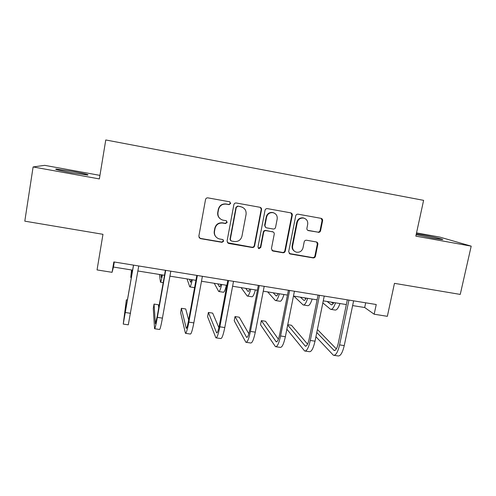 <?xml version="1.0" encoding="UTF-8"?>
<svg xmlns="http://www.w3.org/2000/svg" width="496" height="496" viewBox="0 0 496 496"><rect width="100%" height="100%" fill="white"/><g stroke="black" fill="none" stroke-linecap="round" stroke-linejoin="round"><path stroke-width="0.74" d="M230.702 203.465L229.549 201.779L207.929 197.867C206.671 197.774 205.871 198.338 205.524 199.553L198.834 236.276L200.235 238.582L222.01 242.327L223.677 241.161L222.692 239.543L219.015 238.855C215.636 237.547 214.123 235.079 214.489 231.446L215.053 228.408C216.169 224.539 218.73 222.754 222.729 223.051L225.5 223.541L227.18 222.369L226.108 220.72L222.89 220.137C219.263 218.928 217.62 216.399 217.973 212.555L218.538 209.498C219.666 205.611 222.227 203.819 226.238 204.135L229.022 204.637L230.702 203.465M219.97 218.587C218.122 216.926 217.384 214.855 217.75 212.375L218.314 209.324C219.437 205.449 221.991 203.664 225.99 203.974L228.761 204.476L230.442 203.31L229.884 201.884M199.045 237.609L200.334 238.39L221.774 242.06L223.442 240.895L223.219 239.828M215.81 236.71C214.458 235.116 213.943 233.287 214.278 231.21L214.836 228.179C215.952 224.322 218.507 222.543 222.487 222.84L225.258 223.324L226.932 222.158L226.567 220.912M416.156 234.633L433.696 238.316L442.482 239.587C444.869 239.568 431.83 236.536 421.643 234.707L416.33 233.814M73.606 171.579L56.147 169.037C54.207 169.223 58.919 170.388 70.283 172.521L87.662 175.038C89.404 174.815 84.717 173.662 73.606 171.579M318.246 232.345C319.443 232.432 320.224 231.886 320.583 230.708L322.605 220.677C322.729 219.455 322.22 218.674 321.067 218.339L298.077 214.179C296.868 214.092 296.087 214.638 295.728 215.828L288.66 251.683L290.024 253.952L313.1 257.908C314.29 257.994 315.065 257.449 315.425 256.277L317.849 244.255C317.979 243.096 317.502 242.333 316.423 241.967L306.534 240.231C305.338 240.151 304.556 240.696 304.197 241.874L303.006 247.864C301.934 251.23 299.689 252.656 296.279 252.148C293.483 251.119 292.256 249.091 292.597 246.059L297.259 222.475C298.22 219.282 300.322 217.812 303.564 218.073C306.652 218.972 308.028 221.061 307.694 224.341L306.912 228.278C306.788 229.468 307.278 230.243 308.394 230.597L317.738 232.109C318.928 232.196 319.703 231.651 320.063 230.473L322.078 220.478L321.129 218.352M99.944 175.379L44.696 165.348L33.108 166.947L24.8 221.16L102.97 234.31L97.049 269.923L112.071 272.323L113.826 261.931L376.241 304.519L374.17 314.222L387.351 316.324L394.463 283.346L460.251 294.413L471.2 246.146L440.008 237.144L416.535 232.878M33.108 166.947L99.361 178.926L105.766 139.965L423.609 200.353L415.828 236.133L471.2 246.146M261.547 209.659C261.659 208.413 261.125 207.619 259.935 207.278L236.257 202.994C235.017 202.901 234.217 203.459 233.87 204.668L227.063 241.118L228.451 243.418L252.253 247.504C253.475 247.585 254.268 247.033 254.615 245.842L261.547 209.659L260.264 207.365M267.406 208.63L290.73 212.852C291.896 213.187 292.417 213.974 292.299 215.208L285.243 251.1C284.89 252.278 284.109 252.83 282.9 252.743L272.788 251.001L271.411 248.725L274.238 234.168C274.362 232.99 273.873 232.215 272.769 231.843L266.036 230.659C264.808 230.572 264.021 231.124 263.667 232.314L260.741 247.51L258.937 248.639L257.97 247.039L265.025 210.292C265.379 209.089 266.172 208.537 267.394 208.63L267.394 208.63M352.625 305.579L364.684 307.52L374.17 314.222M112.071 272.323L113.46 267.053L132.63 270.14M137.876 270.983L164.511 275.274M169.917 276.148L195.92 280.333M201.488 281.232L226.883 285.324M232.599 286.242L257.393 290.241M263.258 291.183L287.469 295.083M293.477 296.05L317.118 299.857M323.262 300.849L346.344 304.569M114.309 262.012L113.46 267.053M365.682 302.808L364.684 307.52M227.435 242.711L251.931 247.219C253.152 247.299 253.94 246.754 254.287 245.563L261.194 209.486M237.95 206.243L236.276 207.415L230.287 239.388L231.272 241L234.335 241.533C238.291 241.812 240.833 240.039 241.955 236.208L246.072 214.415C246.431 210.434 244.708 207.886 240.901 206.776L237.671 206.082L235.997 207.247L236.276 207.415M230.541 240.492L230.032 239.122L235.997 207.247M242.742 207.415L240.87 206.77M237.671 206.082L240.579 206.609M271.951 250.517L282.484 252.445C283.693 252.526 284.475 251.98 284.828 250.802L291.859 215.022L290.904 212.889M273.153 231.979L265.67 230.423C264.449 230.336 263.667 230.888 263.314 232.078L260.394 247.231L260.741 247.51M258.28 248.211L260.394 247.231M277.19 218.99C277.506 215.686 276.098 213.578 272.967 212.66C269.675 212.393 267.555 213.875 266.6 217.093L264.982 225.494C264.864 226.684 265.36 227.466 266.476 227.831L273.203 229.016C274.418 229.109 275.206 228.557 275.565 227.366L277.19 218.99M274.052 212.989L272.583 212.48C269.303 212.214 267.183 213.689 266.234 216.901L266.6 217.093M265.701 227.459L264.622 225.271L266.234 216.901M307.731 230.318L317.738 232.109M304.364 218.283L303.093 217.874C299.857 217.62 297.761 219.083 296.8 222.264L297.259 222.475M294.581 251.329C292.621 250.027 291.809 248.18 292.156 245.78L296.8 222.264M289.242 253.512L312.604 257.598C313.794 257.678 314.569 257.139 314.923 255.967L317.335 243.989L316.603 242.017M132.11 270.053L131.564 272.738L131.837 270.01M131.527 269.96L130.758 277.475L132.184 270.066M127.491 299.999L126.356 299.826L123.244 324.086L133.56 265.137M123.268 324.086L128.297 324.83L138.744 265.98M133.492 265.124L124.093 319.064L126.356 299.826M162.118 274.889L161.274 277.5L160.865 274.685M159.458 274.462L160.475 282.212C160.772 282.391 161.429 279.967 162.446 274.945M191.716 279.657L190.576 282.205L189.503 279.304M187.029 278.901L189.788 286.88C190.334 287.103 191.165 284.723 192.293 279.75M189.956 286.911L194.581 287.668M158.732 307.793L158.447 304.767L154.039 304.085L153.283 308.382L154.566 328.73C155.019 328.805 155.949 325.016 157.35 317.359L165.695 270.351M154.69 328.749L159.545 329.468C160.053 329.555 161.014 325.773 162.428 318.122L170.804 271.182M165.391 270.301L157.251 316.15L155.397 323.745L154.039 304.085M188.666 320.007L185.727 308.971L181.381 308.301L180.606 312.561L185.442 333.312C186.242 333.436 187.376 329.704 188.833 322.115L197.365 275.491M185.659 333.343L190.346 334.037C191.202 334.174 192.367 330.448 193.837 322.871L202.393 276.309M196.825 275.404L188.505 320.881C187.538 325.934 186.787 328.426 186.248 328.358L181.381 308.301M220.906 284.357C220.317 286.192 219.846 287.023 219.486 286.843L217.769 283.855M214.247 283.284L218.705 291.487C219.486 291.747 220.497 289.416 221.731 284.493M218.947 291.53L223.305 292.225C224.124 292.485 225.159 290.16 226.412 285.25M249.699 289.001C249.042 290.811 248.471 291.617 248.006 291.419L245.663 288.35M241.118 287.618L247.231 296.038C248.248 296.329 249.426 294.041 250.765 289.168M247.541 296.087L251.77 296.757C252.817 297.054 254.02 294.773 255.378 289.912M278.107 293.576C277.376 295.362 276.718 296.149 276.142 295.932L273.184 292.783M277.965 293.911L277.568 293.489M267.654 291.89L275.379 300.52C276.619 300.849 277.958 298.604 279.403 293.787M275.757 300.582L279.856 301.233C281.127 301.568 282.497 299.33 283.954 294.519M218.872 327.676L212.666 313.119L208.37 312.455L207.582 316.69L215.878 337.826C217.012 337.999 218.345 334.329 219.858 326.802L228.563 280.556M216.188 337.869L220.714 338.539C221.904 338.725 223.262 335.06 224.787 327.546L233.523 281.356M227.8 280.432L219.313 325.543C218.308 330.553 217.422 333.008 216.659 332.903L208.37 312.455M248.812 333.771L239.264 317.217L235.023 316.56L234.224 320.763L245.88 342.277C247.349 342.5 248.868 338.88 250.437 331.421L259.315 285.547M246.283 342.333L250.654 342.984C252.166 343.213 253.716 339.605 255.297 332.153L264.201 286.335M258.329 285.386L249.68 330.144C248.639 335.11 247.622 337.522 246.642 337.385L235.023 316.56M278.38 339.165L265.534 321.259L261.342 320.614L260.53 324.793L275.466 346.661C277.252 346.933 278.957 343.375 280.581 335.972L289.614 290.464M275.95 346.735L280.172 347.361C282.001 347.64 283.737 344.088 285.367 336.697L294.432 291.245M288.424 290.272L279.614 334.67C278.535 339.599 277.4 341.973 276.204 341.806L261.342 320.614M306.131 298.09C305.331 299.851 304.587 300.619 303.905 300.39L300.359 297.16M305.765 298.846L304.68 297.854M293.861 296.112L303.155 304.947C304.612 305.307 306.113 303.106 307.656 298.338M303.595 305.015L307.57 305.648C309.064 306.013 310.589 303.819 312.145 299.057M286.862 329.201L304.637 350.988C306.733 351.311 308.617 347.795 310.291 340.461L319.486 295.312M305.207 351.075L309.275 351.676C311.42 352.005 313.329 348.502 315.016 341.174L324.235 296.081M318.085 295.083L309.126 339.14C308.01 344.026 306.757 346.363 305.356 346.165L287.692 325.047M307.557 344.162L291.474 325.258L287.767 324.688M333.783 302.548C332.915 304.284 332.084 305.028 331.303 304.786L327.18 301.481M333.207 303.577L331.446 302.169M322.84 302.901L330.559 309.312C332.233 309.709 333.889 307.545 335.525 302.827M331.068 309.392L334.918 310.006C336.623 310.409 338.303 308.252 339.958 303.54M315.927 336.722L333.405 355.254C335.798 355.62 337.857 352.16 339.586 344.887L348.936 300.092M334.056 355.353L337.981 355.936C340.417 356.302 342.507 352.854 344.243 345.588L353.617 300.849M347.336 299.832L338.222 343.542C337.075 348.384 335.705 350.691 334.106 350.461L316.783 332.512M336.344 348.917L317.403 329.511M254.287 245.563L254.615 245.842M251.931 247.219L252.253 247.504M291.859 215.022L292.299 215.208M284.828 250.802L285.243 251.1M282.484 252.445L282.9 252.743M272.614 250.759L272.992 251.05M272.273 231.582L272.657 231.824M265.67 230.423L266.036 230.659M263.314 232.078L263.667 232.314M264.622 225.271L264.982 225.494M307.973 230.38L308.456 230.609M292.156 245.78L292.597 246.059M317.335 243.989L317.849 244.255M314.923 255.967L315.425 256.277M312.604 257.598L313.1 257.908M289.788 253.698L290.222 253.995M322.078 220.478L322.605 220.677M320.063 230.473L320.583 230.708M125.401 312.53L130.553 313.311M190.495 282.063L190.811 282.112M157.35 317.359L162.428 318.122M188.833 322.115L193.837 322.871M186.118 328.067L186.601 328.141M219.356 286.694L219.809 286.769M247.833 291.264L248.415 291.357M275.931 295.777L276.638 295.889M219.858 326.802L224.787 327.546M216.461 332.605L217.143 332.711M250.437 331.421L255.297 332.153M246.376 337.082L247.25 337.212M280.581 335.972L285.367 336.697M275.869 341.496L276.935 341.651M303.657 300.223L304.482 300.359M310.291 340.461L315.016 341.174M304.953 345.842L306.206 346.028M331.018 304.618L331.967 304.767M339.586 344.887L344.243 345.588M333.634 350.133L335.067 350.35M56.079 169.465L56.147 169.037M272.403 250.709L272.788 251.001M272.385 231.607L272.769 231.843M258.596 248.347L258.937 248.639M272.583 212.48L272.967 212.66M307.911 230.367L308.394 230.597M303.093 217.874L303.564 218.073M289.596 253.654L290.024 253.952M130.777 277.481L131.353 277.568M160.574 282.224L163.203 282.646M276.204 341.806L276.526 341.856M305.356 346.165L305.728 346.22M331.303 304.786L331.638 304.842M334.106 350.461L334.533 350.523"/></g></svg>
